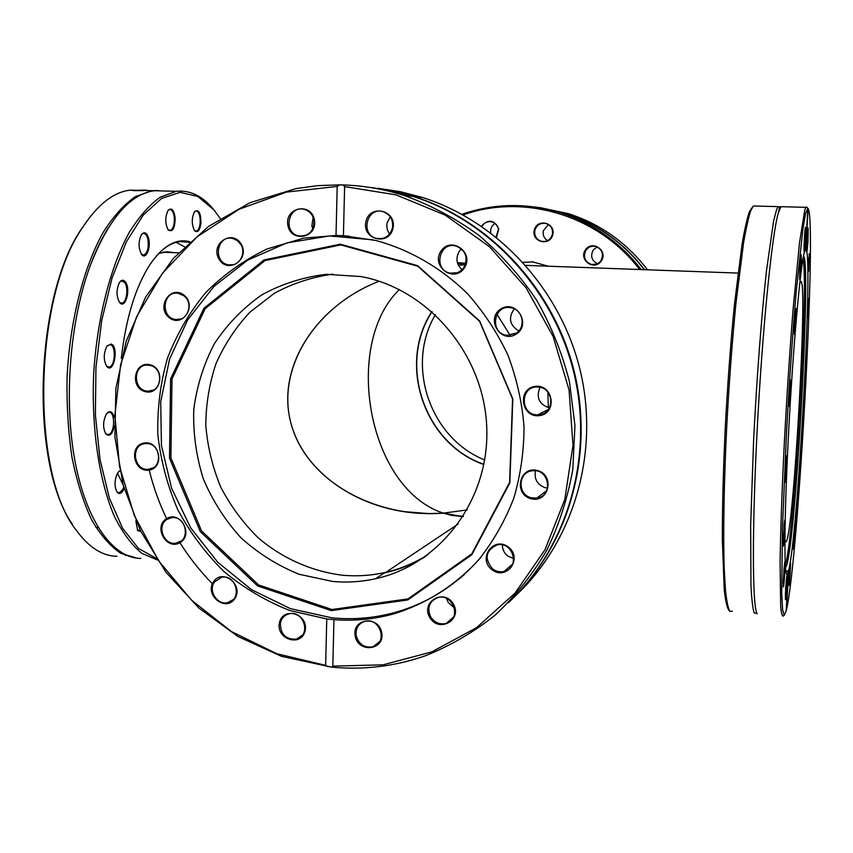 <?xml version="1.0" encoding="UTF-8"?>
<svg xmlns="http://www.w3.org/2000/svg" width="853" height="853" viewBox="0 0 853 853"><rect width="100%" height="100%" fill="white"/><g stroke="black" fill="none" stroke-linecap="round" stroke-linejoin="round"><path stroke-width="1.28" d="M752.506 207.012L749.297 211.949C747.025 218.805 744.616 229.532 742.078 244.15L734.486 304.084C730.765 341.563 727.726 382.059 725.37 425.562C723.28 468.734 722.267 506.885 722.342 540.024L724.229 589.572C725.423 600.256 726.895 607.037 728.622 609.938L729.656 611.143M732.279 611.174L729.901 611.43C728.174 608.541 726.724 601.717 725.54 590.98L724.25 569.527C723.067 535.13 723.92 482.905 726.767 425.775C729.144 381.931 732.194 341.125 735.936 303.369L743.549 242.998C746.076 228.295 748.476 217.504 750.747 210.616L753.402 205.989L755.268 206.042M779.781 206.81L778.171 206.618L776.667 209.348L773.586 221.098L766.506 270.561C761.548 315.429 756.718 378.401 753.615 440.18L750.661 525.085L750.949 585.755C751.674 599.371 752.73 608.402 754.105 612.838L756.494 613.36M806.842 207.194L808.271 208.782C816.801 225 798.451 558.704 786.541 609.596L786.263 609.863M794.729 530.076L797.416 497.331M797.683 493.78L801.596 437.45M808.079 208.505L805.882 249.396L804.251 252.627C800.21 266.978 792.736 351.244 788.343 437.354C783.918 523.55 783.971 582.002 787.586 573.802L788.311 571.809L786.199 611.004L784.12 615.376L782.585 609.543L781.721 592.974L782.414 529.02L786.381 435.105C789.185 383.647 792.693 332.755 796.275 291.022L802.929 228.796L805.659 213.218L807.812 208.356L806.565 206.97L805.872 207.322L804.752 210.073L799.538 242.561L793.205 308.04C789.857 349.762 786.903 394.449 784.365 442.11C782.062 488.161 780.591 529.798 780.09 561.69L780.655 606.238C781.369 613.925 782.34 617.114 783.566 615.813M782.34 206.725L780.89 206.693L778.139 213.527C771.88 235.897 762.497 328.512 757.283 427.63C752.037 526.791 752.335 604.542 756.835 613.104L757.176 613.744M788.311 571.809L786.85 571.169L788.63 570.54L786.541 609.596M805.616 249.407L807.812 208.356M788.63 570.54C798.184 533.594 813.474 252.328 805.882 249.396M801.873 437.749L801.884 437.77C802.385 438.805 803.814 413.215 803.068 416.392L801.873 437.749M793.173 545.888L793.258 549.268C793.802 550.249 795.348 523.582 794.538 527.101L793.173 545.888M807.972 242.071L808.175 228.028C807.546 229.883 806.448 251.411 806.981 251.571L807.972 242.071M807.759 318.126L808.537 298.337L807.759 318.126M805.371 375.949L806.384 354.88L805.371 375.949M808.708 271.179L809.209 253.746L808.708 271.179M788.972 578.398L788.94 585.499C789.526 586.491 791.157 558.715 790.283 562.511L788.972 578.398M797.651 496.691L797.747 497.704C798.269 498.696 799.741 472.775 798.973 476.081L797.651 496.691M802.566 420.774L801.841 433.185M798.472 480.378L797.704 493.162M794.036 531.238L793.205 544.864M789.782 566.435L788.865 581.266M786.327 579.464L785.314 595.714M784.291 565.528L783.193 583.185M784.227 523.667L783.225 546.176C783.992 547.391 785.794 515.798 784.696 520.437L783.075 542.529M786.338 459.106L785.176 478.693M790.347 383.36L789.217 403.106M795.465 311.697L794.388 331.007M800.636 258.054L799.645 276.393M804.923 230.875L804.016 247.882M807.706 231.92L806.863 247.487M808.729 257.851L807.951 272.075M808.047 302.612L807.311 315.791M783.928 569.559L783.321 587.003C784.035 588.112 785.805 557.67 784.771 562.074L783.928 569.559M786.722 456.312C785.88 460.151 784.707 482.212 785.346 482.222C786.146 483.566 787.937 451.248 786.797 455.96L786.722 456.312M796.254 310.108L795.913 308.455C795.135 310.865 793.908 334.376 794.559 334.547C795.071 335.965 796.425 316.484 796.254 310.108M805.477 237.049L805.392 227.218C804.71 229.233 803.579 251.56 804.155 251.752L805.477 237.049M801.383 260.005L801.095 254.631C800.359 256.849 799.186 279.869 799.805 280.072L801.383 260.005M791.019 379.98L790.806 380.214C789.985 382.773 788.716 406.486 789.388 406.604C790.059 408.171 791.701 381.27 791.019 379.98M785.677 587.76L785.41 599.734C786.061 600.779 787.767 571.67 786.807 575.786L785.677 587.76M805.882 359.241L805.168 371.791M785.421 566.978L785.89 566.936C786.818 565.976 787.916 561.253 789.174 552.765C797.704 497.544 808.569 300.544 805.04 262.841C804.656 258.278 804.102 256.188 803.387 256.572M785.282 564.857C793.962 542.38 809.039 281.991 803.004 258.672M784.888 539.213C785.272 541.73 785.752 542.455 786.349 541.41C794.09 529.788 808.367 270.006 800.498 281.853L799.656 284.092M184.483 246.752L176.176 242.316M119.729 470.696L117.511 473.18L123.195 485.026M155.992 256.476C163.797 247.551 171.73 242.593 179.802 241.602L189.185 242.295M189.814 241.719C176.443 238.115 163.307 245.515 150.395 263.94C135.595 286.597 125.892 318.084 121.286 358.399M156.131 558.267L138.559 548.5L122.576 528.263L109.376 498.12L100.036 459.586L95.397 415.027L95.941 367.568L101.678 320.685L112.116 277.801L126.372 241.857L143.304 214.977L161.643 198.376L180.196 192.362L197.875 196.489L213.826 209.806L220.255 218.464M200.935 223.294C200.85 212.557 198.674 208.75 194.409 211.875C191.488 218.539 191.562 224.819 194.633 230.715C197.672 233.072 199.773 230.598 200.935 223.294M148.486 237.934C146.567 232.432 144.2 231.366 141.385 234.756C138.229 241.74 138.325 248.319 141.641 254.493C145.991 260.368 151.376 247.178 148.486 237.934M111.018 344.026L106.913 346.211C103.48 353.313 103.384 359.987 106.636 366.236C113.684 375.384 119.356 346.318 111.018 344.026M117.511 473.18C114.387 480.228 114.227 486.53 117.053 492.106C119.559 494.729 121.936 493.546 124.175 488.534M135.84 520.788L137.653 530.502L140.862 531.558M114.163 417.373C112.905 412.575 110.911 410.847 108.171 412.202L106.444 413.961C102.893 421.041 102.68 427.684 105.793 433.9C109.483 437.035 112.319 434.444 114.302 426.148M125.53 282.098C123.557 279.539 121.542 279.645 119.495 282.428C116.2 289.508 116.221 296.172 119.559 302.399C125.167 309.991 131.138 289.466 125.53 282.098M175.174 218.048C173.937 209.603 171.528 207.13 167.966 210.648C164.938 217.494 165.045 223.934 168.265 229.99C172.605 232.474 174.908 228.487 175.174 218.048M214.849 211.032L212.941 208.708C202.054 195.806 189.867 190.006 176.4 191.307L160.353 197.107C149.584 204.752 139.284 216.406 129.464 232.048C110.517 266.381 97.029 318.649 93.67 374.041C91.324 429.443 99.406 482.105 114.728 517.131C122.896 533.157 131.938 545.227 141.865 553.352L157.219 559.909M140.745 558.427C113.513 558.299 86.633 522.548 75.075 461.601C63.538 400.75 69.807 320.899 90.269 265.582C108.598 218.933 129.955 193.994 154.329 190.741L164.373 190.997M116.968 556.284C102.541 556.092 89.128 547.594 76.717 530.801C30.388 474.641 33.256 296.983 82.922 227.005C97.967 204.272 113.737 191.978 130.232 190.134L136.139 190.283M90.141 216.801L82.112 228.018C34.61 295.255 29.503 463.829 72.345 524.19M126.457 555.228L125.306 555.484M136.981 558.171L120.763 553.298C110.186 546.208 100.462 535.012 91.58 519.722C83.413 502.193 76.887 481.444 71.993 457.475C68.24 432.108 66.598 405.442 67.067 377.463C69.807 321.346 83.445 267.757 103.096 232.496C113.3 216.427 124.048 204.475 135.318 196.617L152.122 190.688L158.263 190.496M143.581 190.443L133.079 190.603L143.581 190.603M147.057 190.283L139.039 190.208L147.057 190.283M146.034 190.176L143.08 190.102M142.995 190.24L140.063 190.208L142.995 190.176M194.569 211.651L195.966 210.883C199.026 211.608 200.412 215.702 200.135 223.145C199.549 227.922 198.237 230.587 196.211 231.152L194.313 230.289M168.148 210.371L169.747 209.475C172.221 209.657 173.756 212.536 174.343 218.133C174.481 225.171 173.052 229.308 170.078 230.534L167.924 229.521M141.609 234.415L143.421 233.391C145.234 233.317 146.652 234.938 147.654 238.275C149.136 247.103 147.825 252.733 143.699 255.154L141.257 253.981M119.783 282.023L121.766 280.893L124.751 282.631C128.75 287.802 126.596 303.039 121.83 303.156L119.559 302.399M107.254 345.732L110.336 344.655C116.36 345.891 115.123 366.833 109.024 367.046L106.636 366.236M106.838 413.428L108.864 412.319C114.803 411.029 115.304 430.84 109.44 434.177L108.128 434.689L105.793 433.9M118.439 471.848L119.793 470.984M123.76 487.042L122.491 489.963L119.217 492.81L117.053 492.106M140.478 530.79L137.258 529.905L137.653 530.502M158.765 253.458L167.412 251.774L173.777 252.637M166.271 251.816L166.708 252.381M167.049 251.784L167.529 252.413M164.81 251.944L166.666 252.381M458.456 579.379L461.26 577.364M510.169 335.4L496.99 314.245M380.747 238.765L379.254 238.488M345.294 235.823L341.84 235.929M377.719 188.278L400.281 191.68L422.544 197.491C498.483 221.545 561.498 290.18 580.605 372.1C599.584 454.063 573.163 541.932 515.937 595.341M212.386 583.761C200.124 571.275 189.302 557.585 179.93 542.7M166.985 519.381C159.319 503.579 153.391 487.138 149.2 470.078M512.269 598.987C568.972 543.947 594.349 454.916 574.421 372.292C554.343 289.721 490.539 220.82 413.972 196.542L372.59 187.617M328.106 666.747L325.643 665.372L276.767 653.707L231.387 631.54L191.456 600.075L158.658 560.847L134.347 515.639L119.537 466.431L114.867 415.368L120.625 364.657L136.672 316.538L162.475 273.248L197.054 236.857L238.989 209.284L286.448 192.096L337.202 186.434L339.814 184.877L317.796 185.634L296.108 188.577L250.132 202.651L208.676 226.333L173.372 258.374L145.554 297.249L126.18 341.232L115.869 388.478L114.899 437.077L123.227 485.144L140.489 530.811L166.026 572.32L198.888 608.018L237.87 636.455L281.511 656.352L331.327 667.089C363.421 670.202 394.8 666.428 425.476 655.744C450.416 645.742 473.596 632.244 495.017 615.248C515.095 596.428 532.293 574.858 546.613 550.558C559.024 524.99 567.767 497.885 572.832 469.257L574.954 425.583L569.473 381.845C562.17 353.11 551.219 325.878 536.612 300.149C520.127 275.7 500.86 254.055 478.789 235.225C455.459 218.304 430.584 205.051 404.141 195.454C384.053 189.11 363.719 185.613 343.141 184.952L344.612 186.604L343.407 235.716L336.018 235.471L337.202 186.434M508.42 602.676C566.776 548.266 593.763 458.562 574.378 374.83C554.866 291.129 490.528 220.991 413.087 196.446L390.333 190.507L367.291 187.042M339.814 184.877L343.141 184.952M344.612 186.604L396.059 194.847L445.202 215.116L489.366 246.602L526.045 287.76L553.128 336.434L569.068 389.97L572.992 445.373L564.771 499.613L545.014 549.727L514.988 593.144L476.486 627.723L431.682 651.927L382.976 664.839L332.819 666.129L331.327 667.089M325.643 665.372L326.763 618.947L333.96 619.651L332.819 666.129M333.96 619.651C354.251 621.197 374.222 619.267 393.883 613.851C426.244 603.86 455.534 585.265 479.013 559.451C493.503 541.058 505.083 520.671 513.762 498.301C520.597 475.132 524.009 451.237 524.009 426.617C522.004 401.987 516.609 378.071 507.812 354.848C497.192 332.435 483.747 312.059 467.487 293.699C441.417 268.002 409.92 249.769 376.013 240.525L343.407 235.716M530.833 498.674C548.596 503.782 555.431 475.27 537.518 470.525C519.722 465.546 513.048 493.898 530.833 498.674M429.795 617.487C438.922 633.352 462.806 619.811 453.359 603.999C444.104 588.101 420.38 601.813 429.795 617.487M392.977 228.273C397.061 210.137 369.605 203.622 365.884 221.748C361.832 239.746 389.128 246.432 392.977 228.273M516.054 334.227C531.792 324.641 516.385 298.987 500.892 308.914C485.282 318.521 500.53 344.004 516.054 334.227M539.565 415.614C557.819 413.247 553.181 383.637 534.98 386.43C516.811 388.925 521.439 418.29 539.565 415.614M464.192 268.194C474.876 253.032 451.408 235.62 441.076 250.963C430.498 266.04 453.743 283.452 464.192 268.194M355.125 635.709C357.834 653.291 384.756 650.594 381.771 632.937C378.988 615.248 352.076 618.158 355.125 635.709M491.85 569.633C506.33 581.17 523.23 558.438 508.463 547.125C493.866 535.663 477.2 558.406 491.85 569.633M336.018 235.471L303.647 238.147L267.138 248.937C244.193 259.984 223.721 274.527 205.744 292.558C189.515 312.241 176.774 334.109 167.497 358.153C160.396 383.008 157.176 408.491 157.837 434.582C160.737 460.577 167.38 485.592 177.755 509.646C190.123 532.709 205.552 553.373 224.051 571.617C244.022 588.122 265.912 601.077 289.732 610.492L326.763 618.947M535.471 470.813C534.031 478.97 537.198 484.579 544.982 487.639L547.615 488.087M531.184 497.757C516.886 494.516 518.102 471.474 532.645 470.781C549.492 468.478 553.661 496.393 536.74 498.12L531.184 497.757M502.374 544.928C502.406 549.417 504.187 553.096 507.706 555.985L513.751 558.651M492.512 568.844C484.12 558.512 485.624 550.548 497.011 544.95C513.143 540.813 520.565 567.895 504.262 571.403C500.039 572.384 496.115 571.531 492.512 568.844M446.556 598.443L448.113 602.346L454.457 607.986M430.68 616.932C426.831 607.837 429.176 601.408 437.706 597.644C453.178 592.718 462.049 619.129 446.343 623.362C439.849 624.897 434.635 622.754 430.68 616.932M398.436 612.507L397.839 611.654M356.127 635.442C355.488 628.405 358.313 623.724 364.594 621.41C379.638 616.527 388.478 642.618 373.177 646.745C364.455 648.195 358.772 644.431 356.127 635.442M280.434 622.807C281.618 618.116 284.454 615.13 288.932 613.861C303.785 609.575 311.622 635.634 296.535 639.11C285.638 639.675 280.264 634.237 280.434 622.807M214.487 581.927L221.599 577.289C236.42 573.92 242.678 600.128 227.666 602.644C217.28 605.417 207.865 590.596 214.487 581.927M167.199 519.253L171.762 517.664C186.658 515.404 190.997 541.826 175.974 543.212C163.659 545.557 156.259 525.341 167.199 519.253M144.818 443.656L146.066 443.549C161.1 442.494 163.328 469.161 148.251 469.331C133.697 470.792 130.242 445.117 144.818 443.656M150.459 365.51C164.053 368.528 161.91 392.231 148.166 391.154C132.61 391.346 132.503 363.687 148.102 365.127L150.459 365.51M183.8 295.703C193.94 302.815 187.852 321.4 176.049 319.502C160.247 318.468 162.358 290.564 178.074 293.272L183.8 295.703M240.855 244.523C246.784 253.672 238.627 267.106 228.583 264.846C212.504 262.681 216.683 234.554 232.56 238.435L237.283 240.546L240.855 244.523M313.158 217.334L311.857 225.8L312.763 228.945M314 220.362C314.032 231.216 308.978 236.42 298.838 235.961C282.439 232.922 288.303 204.581 304.393 209.401C309.618 211.032 312.816 214.689 314 220.362M390.216 216.801L387.091 222.953L386.772 225.469L387.283 229.66L389.512 234.148M392.455 228.103C389.885 236.1 384.628 239.544 376.695 238.445C359.891 234.98 366.694 206.351 383.114 211.683C390.365 214.54 393.478 220.021 392.455 228.103M461.452 248.873L459.319 251.272C455.449 258.171 456.355 264.323 462.038 269.708M463.744 267.703C460.225 272.31 455.673 274.133 450.085 273.163C432.78 270.017 439.231 240.93 456.152 246.059C465.919 250.547 468.446 257.766 463.744 267.703M514.306 308.85C508.057 317.806 509.55 325.174 518.784 330.964M515.809 333.47L506.981 335.346C489.174 333.555 493.429 303.903 510.99 307.784C522.974 309.404 526.376 327.605 515.809 333.47M213.581 581.607C204.187 594.989 225.459 612.315 234.724 598.763C244.214 585.318 222.75 567.981 213.581 581.607M144.338 442.984C128.59 445.138 133.228 472.445 148.934 470.11C164.757 468.062 160.119 440.553 144.338 442.984M183.885 295.085C170.451 284.529 155.758 307.357 169.235 317.679C182.563 328.309 197.459 305.481 183.885 295.085M314.469 220.213C311.622 202.054 284.689 207.055 287.824 225.043C290.606 243.084 317.529 238.318 314.469 220.213M241.175 244.097C232.208 228.679 209.87 243.926 218.997 259.099C227.847 274.495 250.324 259.408 241.175 244.097M150.267 364.817C134.518 360.403 129.24 387.358 144.978 391.57C160.695 396.101 166.111 369.008 150.267 364.817M166.474 518.709C152.932 527.047 166.793 551.006 180.26 542.508C193.919 534.202 179.93 510.083 166.474 518.709M279.432 622.765C275.679 639.409 301.567 647.491 305.129 630.698C308.903 613.925 282.876 605.993 279.432 622.765M539.992 387.337C535.887 397.519 539.043 404.375 549.46 407.905M539.608 414.718L537.699 414.846C519.712 415.422 519.914 385.492 537.912 387.059C553.938 387.177 555.506 413.247 539.608 414.718M345.774 236.11L348.909 236.089M463.968 574.954L461.462 576.852M373.145 239.853L329.503 235.94L286.928 242.892L247.765 260.058L214.103 286.277L187.607 319.95L169.555 359.134L160.716 401.742L161.441 445.543L171.624 488.311L190.72 527.911L217.792 562.298L251.539 589.7L290.276 608.605L332.073 617.86C353.441 619.918 374.488 618.105 395.216 612.401C428.803 602.879 457.368 584.486 480.9 557.212M331.295 610.609L407.745 599.968L471.848 554.717L509.838 482.873L512.824 398.969L479.642 320.952L417.543 265.614L340.24 244.193L264.035 259.941L203.888 308.328L170.589 378.956L169.491 458.232L200.338 531.675L257.638 585.947L331.295 610.609M331.934 609.511L408.011 598.902L471.805 553.864L509.604 482.382L512.568 398.905L479.557 321.282L417.767 266.232L340.848 244.907L265.016 260.57L205.157 308.701L171.997 378.988L170.899 457.88L201.596 530.971L258.63 584.977L331.934 609.511M332.627 581.447C347.139 582.759 361.501 581.842 375.715 578.697C440.596 564.601 489.985 499.122 486.722 426.788C483.939 354.464 428.313 288.868 361 276.564L326.326 274.335C303.327 277.033 281.778 283.9 261.69 294.935C242.956 308.114 227.207 324.332 214.444 343.599C203.718 364.156 196.819 386.1 193.77 409.408C193.013 432.993 196.19 456.11 203.281 478.746C212.514 500.604 225.043 520.255 240.866 537.699C258.278 553.448 277.715 565.646 299.179 574.282L332.627 581.447M332.958 274.101C312.241 276.99 292.76 283.356 274.506 293.176L250.089 312.006C235.886 327.179 224.531 344.367 216.022 363.581C209.316 383.583 205.914 404.237 205.797 425.562C207.588 446.865 212.589 467.412 220.788 487.202C230.705 506.17 243.233 523.102 258.384 537.987C282.62 558.48 311.771 571.446 342.65 575.242C356.927 576.511 371.044 575.594 385.012 572.491C400.356 569.015 414.739 563.033 428.163 554.514M548.362 407.691L547.893 392.145L548.362 407.691M465.29 264.803L457.517 263.108L465.29 264.803M463.147 516.651L443.389 513.143C376.258 518.368 308.509 482.254 291.811 426.276C274.623 370.447 314.267 306.291 379.137 281.234C316.762 305.406 277.182 365.745 290.223 420.294C302.879 474.94 364.018 513.559 428.963 513.602L443.389 513.143C367.59 488.652 342.533 344.388 399.343 289.572C342.533 344.388 367.59 488.652 443.389 513.143L467.167 509.923L443.389 513.143L451.717 515.393L463.147 516.651M424.741 556.998C412.308 564.355 399.119 569.612 385.161 572.779L384.298 572.971M163.637 252.115L164.821 252.317M463.339 516.342L461.782 516.619L463.339 516.342M431.927 311.558C397.125 364.199 424.218 443.976 483.864 464.544M464.853 263.182L457.389 262.649M463.083 214.924C523.881 193.162 598.518 215.127 639.611 269.516M641.221 269.58C619.822 242.081 592.92 223.134 560.528 212.728C527.058 202.673 494.196 203.195 461.942 214.295M601.173 261.157C608.52 251.081 592.664 239.512 585.531 249.705C578.238 259.749 593.997 271.318 601.173 261.157M496.435 237.305L498.834 229.126C494.388 219.733 488.566 218.741 481.369 226.152M531.846 261.658L548.17 266.2M552.797 234.586C555.719 222.505 536.942 218.112 534.255 230.203C531.355 242.231 550.057 246.688 552.797 234.586M533.989 206.863L564.196 213.133C596.386 223.475 623.074 242.327 644.26 269.687M539.437 207.503L568.173 213.581C600.139 223.849 626.592 242.593 647.534 269.804M536.196 207.119L564.601 213.186C596.759 223.518 623.426 242.359 644.58 269.697M542.38 241.378L543.638 241.602M541.676 241.367L542.86 241.58M600.832 260.837C598.411 263.908 595.298 265.123 591.502 264.483C584.614 261.658 582.812 256.838 586.064 250.025C588.591 246.826 591.833 245.632 595.778 246.442C602.399 249.428 604.073 254.226 600.832 260.837M597.089 246.89L593.283 249.961C590.212 255.964 591.598 260.549 597.452 263.726M552.381 234.468C550.58 239.8 546.954 242.092 541.516 241.356C536.356 239.554 534.149 235.876 534.884 230.331C536.772 224.861 540.503 222.58 546.08 223.507C551.038 225.427 553.139 229.084 552.381 234.468M548.404 224.542L543.329 230.758C542.604 235.033 544.022 238.328 547.583 240.642M481.902 226.514C484.216 222.622 487.532 221.076 491.882 221.876C495.476 222.974 497.662 225.427 498.44 229.222L496.083 237.027M495.017 223.401C491.712 225.565 490.283 228.636 490.699 232.624L490.742 232.88M484.707 459.97C429.997 438.197 405.239 365.255 435.371 314.682M483.907 464.341C424.399 443.805 397.381 364.22 432.076 311.697M749.297 211.949L750.747 210.616M753.402 205.989L778.171 206.618M780.89 206.693L805.872 207.322M786.391 573.706L787.586 573.802M780.239 207.599C779.791 206.053 779.407 206.778 779.077 209.753L778.139 213.527M785.378 541.335L786.349 541.41M213.826 209.806L212.941 208.708M176.4 191.307L154.329 190.741M82.112 228.018L82.922 227.005M152.122 190.688L144.456 190.496M143.379 190.464L130.232 190.134M196.211 231.152L195.678 231.131M170.078 230.534L169.48 230.513M143.699 255.154L143.016 255.122M121.83 303.156L121.041 303.124M109.024 367.046L108.128 366.993M108.128 434.689L107.19 434.625M119.217 492.81L118.279 492.735M139.583 531.088L138.708 531.014M98.159 527.538L95.856 527.346M108.278 227.815C101.635 238.456 95.632 251.038 90.269 265.582M422.544 197.491L413.972 196.542M413.087 196.446L404.141 195.454M546.741 490.646L536.74 498.12M512.792 563.897L504.262 571.403M453.689 616.89L446.343 623.362M379.713 641.52L373.177 646.745M302.506 635.058L296.535 639.11M233.21 599.595L227.666 602.644M181.199 540.994L175.974 543.212M153.199 467.817L148.251 469.331M152.911 390.216L148.166 391.154M180.655 319.033L176.049 319.502M233.178 264.718L228.583 264.846M303.668 236.057L298.838 235.961M382.251 238.541L376.695 238.445M457.197 272.725L450.085 273.163M516.406 333.075L506.981 335.346M548.458 409.461L537.699 414.846M384.948 190.262L409.237 196.019M385.012 572.491L375.715 578.697M458.114 524.051L385.161 572.779M465.28 264.835L458.328 265.134M428.963 513.602L402.819 511.544M178.49 252.808L162.934 252.243M523.049 262.34L533.082 261.903M451.727 515.393L463.36 516.3M457.464 262.916L465.802 263.214M525.789 265.39L737.994 273.088M560.528 212.728L564.196 213.133M564.601 213.186L568.173 213.581M591.502 264.483L596.354 264.185M541.516 241.356L545.323 241.431M554.418 210.958L561.445 212.834"/></g></svg>
